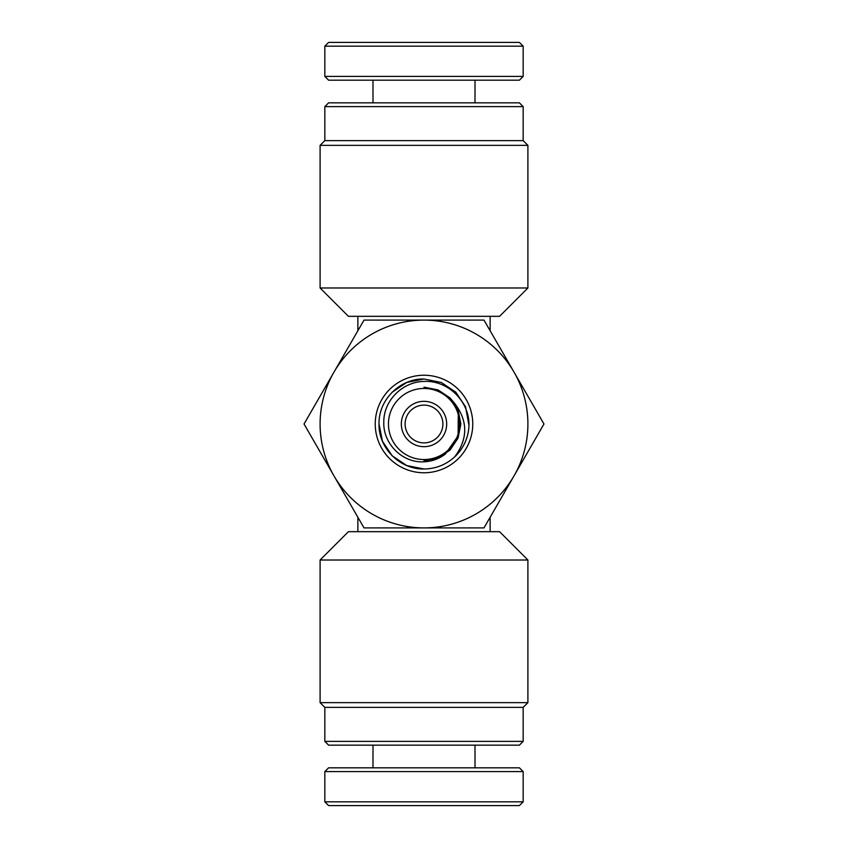 <?xml version="1.0" encoding="UTF-8"?>
<svg xmlns="http://www.w3.org/2000/svg" width="848" height="848" viewBox="0 0 848 848"><rect width="100%" height="100%" fill="white"/><g stroke="black" fill="none" stroke-linecap="round" stroke-linejoin="round"><path stroke-width="1.27" d="M324.826 106.625L328.6 102.852L519.4 102.852L523.174 106.625L324.826 106.625L324.826 140.63L523.174 140.63L527.901 145.358L320.099 145.358L320.099 287.981L527.901 287.981L499.567 316.325L357.867 316.325L357.867 330.741M519.4 745.148L328.6 745.148L324.826 741.375L523.174 741.375L519.4 745.148M324.826 707.37L320.099 702.642L527.901 702.642L523.174 707.37L324.826 707.37L324.826 741.375M490.133 517.259L490.133 531.675L357.867 531.675L357.867 517.259M490.133 531.675L499.567 531.675L527.901 560.019L320.099 560.019L320.099 702.642M490.133 316.325L490.133 330.741M320.099 560.019L348.433 531.675L357.867 531.675M357.867 316.325L348.433 316.325L320.099 287.981M455.747 392.126L441.204 382.437L424 379.014A44.986 44.986 0 0 0 422.452 379.045M424 446.673A22.673 22.673 0 0 1 401.327 424A22.673 22.673 0 0 1 424 401.327A22.673 22.673 0 0 1 446.673 424A22.673 22.673 0 0 1 424 446.673M424 405.111A18.889 18.889 0 0 0 405.111 424A18.889 18.889 0 0 0 424 442.889A18.889 18.889 0 0 0 442.889 424A18.889 18.889 0 0 0 424 405.111M424 459.542A35.542 35.542 0 0 0 459.542 424A35.542 35.542 0 0 0 424 388.458A35.542 35.542 0 0 0 388.458 424A35.542 35.542 0 0 0 424 459.542M445.338 454.072C439.031 458.874 431.918 461.45 424 461.81C402.387 463.22 382.946 443.536 383.794 422.124C383.508 400.606 402.609 381.664 424 381.441C447.914 380.031 469.58 401.433 468.965 425.452A44.986 44.986 0 0 1 454.761 456.818C468.255 438.448 468.022 420.396 454.072 402.662L458.28 413.707L458.1 435.925L445.338 454.072M454.761 456.818C446.016 464.778 435.755 468.827 424 468.986A44.986 44.986 0 0 0 425.548 468.955M379.014 424L382.437 441.214L392.189 455.811L406.786 465.563L424 468.986C399.98 469.612 378.388 448.02 379.014 424C378.388 399.98 399.98 378.388 424 379.014L406.786 382.437L392.189 392.189L406.786 382.437L424 379.014L441.214 382.437L455.811 392.189L465.563 406.786L468.965 425.452L465.563 406.786L455.811 392.189L441.214 382.437L424 379.014L441.214 382.437L455.811 392.189L465.563 406.786L468.965 425.452L465.563 406.786L455.811 392.189L441.214 382.437L424 379.014L441.214 382.437L455.811 392.189L465.563 406.786L468.965 425.452M424 468.986C399.98 469.612 378.388 448.02 379.014 424C378.388 399.98 399.98 378.388 424 379.014M334.017 475.951L364.015 527.901L483.985 527.901L543.971 424L483.985 320.099L364.015 320.099L304.029 424L334.017 475.951A103.901 103.901 0 0 1 424 320.099A103.901 103.901 0 0 1 513.983 475.951A103.901 103.901 0 0 1 334.017 475.951M324.826 771.595L328.6 767.822L519.4 767.822L523.174 771.595L324.826 771.595L324.826 801.826L523.174 801.826L519.4 805.6L328.6 805.6L324.826 801.826M523.174 76.405L519.4 80.178L328.6 80.178L324.826 76.405L523.174 76.405L523.174 46.174L324.826 46.174L324.826 76.405M324.826 46.174L328.6 42.4L519.4 42.4L523.174 46.174M424 472.76A48.76 48.76 0 0 1 375.24 424A48.76 48.76 0 0 1 424 375.24A48.76 48.76 0 0 1 472.76 424A48.76 48.76 0 0 1 424 472.76M424 387.133L438.109 389.942L450.065 397.935L458.058 409.891L460.867 424L458.058 438.109L450.065 450.065L438.109 458.058L424 460.867L438.109 458.058L450.065 450.065L458.058 438.109L460.867 424L458.058 409.891L450.065 397.935L438.109 389.942L424 387.133L438.109 389.942L450.065 397.935L454.072 402.662M450.065 397.935L458.058 409.891L460.867 424L458.058 438.109L450.065 450.065L438.109 458.058L424 460.867M523.174 140.63L523.174 106.625M527.901 145.358L527.901 287.981M523.174 707.37L523.174 741.375M527.901 702.642L527.901 560.019M324.826 140.63L320.099 145.358M459.468 419.007L458.28 413.707M475.007 745.148L475.007 767.822M523.174 771.595L523.174 801.826M372.993 745.148L372.993 767.822M475.007 102.852L475.007 80.178M372.993 102.852L372.993 80.178"/></g></svg>
